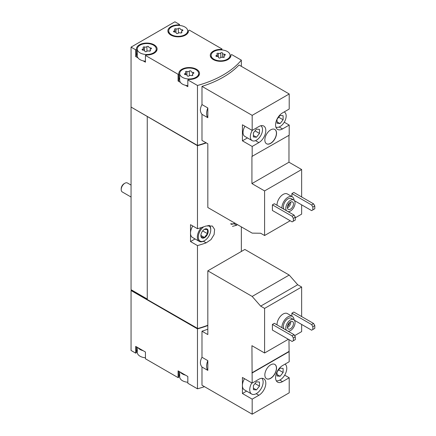 <?xml version="1.0" encoding="UTF-8"?>
<svg xmlns="http://www.w3.org/2000/svg" width="436" height="436" viewBox="0 0 436 436"><rect width="100%" height="100%" fill="white"/><g stroke="black" fill="none" stroke-linecap="round" stroke-linejoin="round"><path stroke-width="0.65" d="M252.172 414.2L252.172 399.147L258.87 395.278A9.821 5.673 -60 0 0 265.29 386.623A9.821 5.673 -60 0 0 263.78 378.753A9.821 5.673 -60 0 0 258.87 379.238L252.172 383.108L251.926 345.683L264.598 352.997L264.598 308.399L260.663 306.127L252.172 296.436L207.819 270.832L207.819 334.565L201.988 331.202L201.988 357.28L207.819 360.648L207.819 370.393L201.988 367.03L201.988 385.228L252.172 414.2L289.21 392.814L289.21 377.761L284.686 375.151M301.641 316.558L301.641 287.013L297.706 284.741L289.21 275.051L244.858 249.447L207.819 270.832M294.632 335.655L301.641 331.611L301.641 324.438M289.21 377.761L282.512 381.631A9.821 5.673 -60 0 1 277.596 382.116A9.821 5.673 -60 0 1 276.092 374.246A9.821 5.673 -60 0 1 282.512 365.591L289.21 361.722L288.97 339.633M252.172 383.108L242.421 377.478L242.421 393.517L252.172 399.147M277.029 324.864A8.616 4.976 -60 0 1 280.675 316.029A8.616 4.976 -60 0 1 287.428 313.598L292.3 316.411A8.616 4.976 -60 0 1 294.071 319.877M272.396 324.438L272.396 330.063L292.136 341.459L295.303 339.633L295.303 336.815L294.087 334.706L274.348 323.31L272.396 324.438L292.136 335.834L294.087 334.706M264.598 308.399L301.641 287.013M264.598 352.997L288.36 339.279M294.425 320.269L311.631 330.205L312.846 329.502L312.846 326.689L311.631 324.575L291.891 313.179L291.891 316.176M291.891 313.179L293.842 312.056L313.582 323.452L314.797 325.561L312.846 326.689M270.691 378.323A8.273 4.774 -60 0 1 266.554 378.731A8.273 4.774 -60 0 1 266.554 369.183A8.273 4.774 -60 0 1 274.827 364.409A8.273 4.774 -60 0 1 276.092 371.036A8.273 4.774 -60 0 1 270.691 378.323M252.172 372.976L289.21 351.59M138.049 347.748A9.478 5.472 0 0 0 143.068 350.648L135.683 346.386L135.683 353.138L131.056 350.468L131.056 290.529L197.475 328.875A93.053 53.721 0 0 0 207.819 325.545M197.475 328.875L197.475 388.814A93.053 53.721 0 0 0 204.479 386.667M201.988 357.28C199.884 361.172 199.884 364.42 201.988 367.03M207.819 329.202A93.053 53.721 180 0 1 201.988 331.202M277.029 205.269A8.616 4.976 -60 0 1 280.675 196.434A8.616 4.976 -60 0 1 287.428 194.004L292.3 196.821A8.616 4.976 -60 0 1 294.071 200.282M272.396 204.844L272.396 210.474L292.136 221.87L295.303 220.038L295.303 217.226L294.087 215.117L274.348 203.721L272.396 204.844L292.136 216.24L294.087 215.117M295.303 217.787L301.641 214.131L301.641 204.844M301.641 196.963L301.641 169.528L288.97 162.214L288.97 135.34M252.172 130.419L242.421 124.789L242.421 140.828L252.172 146.458L258.87 142.588A9.821 5.673 -60 0 0 265.29 133.934A9.821 5.673 -60 0 0 263.78 126.059A9.821 5.673 -60 0 0 258.87 126.549L252.172 130.419L252.172 115.36L201.988 86.388L201.988 104.591L207.819 107.954L207.819 117.704L201.988 114.341L201.988 140.419L207.819 143.782L207.819 207.52L252.172 233.124L260.663 233.244L264.598 235.516L264.598 190.914L301.641 169.528M264.598 235.516L290.185 220.741M294.425 200.68L311.631 210.615L312.846 209.907L312.846 207.095L311.631 204.985L291.891 193.589L291.891 196.582M291.891 193.589L293.842 192.461L313.582 203.857L314.797 205.972L312.846 207.095M264.598 190.914L251.926 183.6L251.926 156.442L289.21 135.198L289.21 125.072L284.256 122.211M289.21 125.072L282.512 128.942A9.821 5.673 -60 0 1 277.596 129.427A9.821 5.673 -60 0 1 276.092 121.557A9.821 5.673 -60 0 1 282.512 112.902L289.21 109.033L289.21 93.974L239.032 65.002A93.053 53.721 180 0 1 201.988 86.388M252.172 156.584L252.172 146.458M270.691 143.362A8.273 4.774 -60 0 1 266.554 143.771A8.273 4.774 -60 0 1 266.554 134.217A8.273 4.774 -60 0 1 274.827 129.443A8.273 4.774 -60 0 1 276.092 136.07A8.273 4.774 -60 0 1 270.691 143.362M252.172 115.36L289.21 93.974M179.55 25.457L179.55 24.471L174.918 21.8L131.056 47.126L135.683 49.797L135.683 56.549L138.049 57.917A9.478 5.472 0 0 0 140.07 59.645A9.478 5.472 0 0 0 143.068 60.817L145.433 62.179L145.433 55.427L178.09 74.278L178.09 81.031L180.455 82.399A9.478 5.472 0 0 0 182.471 84.126A9.478 5.472 0 0 0 185.469 85.293L187.834 86.66L187.834 79.908L197.475 85.472L197.475 145.411A93.053 53.721 0 0 0 205.999 142.736M197.475 85.472A93.053 53.721 0 0 0 241.342 60.146L241.342 66.337M201.988 104.591C199.884 108.482 199.884 111.73 201.988 114.341M137.296 347.318L137.296 352.364A9.478 5.472 0 0 0 140.07 356.234A9.478 5.472 0 0 0 143.068 357.4A9.478 5.472 0 0 0 145.433 357.782M179.697 371.794L179.697 376.846A9.478 5.472 0 0 0 182.471 380.715A9.478 5.472 0 0 0 185.469 381.882A9.478 5.472 0 0 0 187.834 382.263M140.07 52.892A9.478 5.472 0 0 0 150.398 54.08A9.478 5.472 0 0 0 156.251 49.023A9.478 5.472 0 0 0 146.774 43.551A9.478 5.472 0 0 0 137.296 49.023A9.478 5.472 0 0 0 140.07 52.892M148.736 46.886A0.965 0.556 0 0 0 148.736 46.87A0.965 0.556 0 0 0 148.011 46.33A0.965 0.556 0 0 0 146.921 46.608A1.69 0.976 0 0 1 144.55 46.974A0.965 0.556 0 0 0 143.575 46.963A0.965 0.556 0 0 0 143.079 47.448A0.965 0.556 0 0 0 143.221 47.742A1.69 0.976 0 0 1 143.471 48.254A1.69 0.976 0 0 1 142.588 49.11A0.965 0.556 0 0 0 142.082 49.6A0.965 0.556 0 0 0 143.073 50.156A1.69 0.976 0 0 1 144.812 51.132A1.69 0.976 0 0 1 144.812 51.159A0.965 0.556 0 0 0 144.812 51.176A0.965 0.556 0 0 0 145.537 51.715A0.965 0.556 0 0 0 146.621 51.443A1.69 0.976 0 0 1 148.998 51.072A0.965 0.556 0 0 0 149.973 51.088A0.965 0.556 0 0 0 150.469 50.598A0.965 0.556 0 0 0 150.322 50.309A1.69 0.976 0 0 1 150.071 49.797A1.69 0.976 0 0 1 150.96 48.936A0.965 0.556 0 0 0 151.466 48.445A0.965 0.556 0 0 0 150.475 47.889A1.69 0.976 0 0 1 148.736 46.914A1.69 0.976 0 0 1 148.736 46.886M171.506 34.744A9.478 5.472 0 0 0 181.834 35.932A9.478 5.472 0 0 0 187.687 30.874A9.478 5.472 0 0 0 178.21 25.402A9.478 5.472 0 0 0 168.732 30.874A9.478 5.472 0 0 0 171.506 34.744M180.172 28.738A0.965 0.556 0 0 0 180.172 28.722A0.965 0.556 0 0 0 179.447 28.182A0.965 0.556 0 0 0 178.357 28.46A1.69 0.976 0 0 1 175.986 28.825A0.965 0.556 0 0 0 175.01 28.814A0.965 0.556 0 0 0 174.514 29.299A0.965 0.556 0 0 0 174.656 29.594A1.69 0.976 0 0 1 174.912 30.106A1.69 0.976 0 0 1 174.024 30.961A0.965 0.556 0 0 0 173.517 31.452A0.965 0.556 0 0 0 174.509 32.008A1.69 0.976 0 0 1 176.248 32.983A1.69 0.976 0 0 1 176.248 33.011A0.965 0.556 0 0 0 176.248 33.027A0.965 0.556 0 0 0 176.972 33.567A0.965 0.556 0 0 0 178.062 33.294A1.69 0.976 0 0 1 180.433 32.923A0.965 0.556 0 0 0 181.409 32.934A0.965 0.556 0 0 0 181.905 32.449A0.965 0.556 0 0 0 181.758 32.16A1.69 0.976 0 0 1 181.507 31.648A1.69 0.976 0 0 1 182.395 30.787A0.965 0.556 0 0 0 182.902 30.297A0.965 0.556 0 0 0 181.91 29.741A1.69 0.976 0 0 1 180.172 28.765A1.69 0.976 0 0 1 180.172 28.738M182.471 77.374A9.478 5.472 0 0 0 192.805 78.562A9.478 5.472 0 0 0 198.653 73.504A9.478 5.472 0 0 0 189.175 68.032A9.478 5.472 0 0 0 179.697 73.504A9.478 5.472 0 0 0 182.471 77.374M191.137 71.368A0.965 0.556 0 0 0 191.137 71.351A0.965 0.556 0 0 0 190.412 70.812A0.965 0.556 0 0 0 189.328 71.09A1.69 0.976 0 0 1 186.951 71.455A0.965 0.556 0 0 0 185.976 71.444A0.965 0.556 0 0 0 185.48 71.929A0.965 0.556 0 0 0 185.627 72.223A1.69 0.976 0 0 1 185.878 72.736A1.69 0.976 0 0 1 184.989 73.591A0.965 0.556 0 0 0 184.483 74.082A0.965 0.556 0 0 0 185.474 74.638A1.69 0.976 0 0 1 187.213 75.613A1.69 0.976 0 0 1 187.213 75.641A0.965 0.556 0 0 0 187.213 75.657A0.965 0.556 0 0 0 187.938 76.196A0.965 0.556 0 0 0 189.028 75.924A1.69 0.976 0 0 1 191.399 75.553A0.965 0.556 0 0 0 192.374 75.57A0.965 0.556 0 0 0 192.87 75.079A0.965 0.556 0 0 0 192.728 74.79A1.69 0.976 0 0 1 192.478 74.278A1.69 0.976 0 0 1 193.361 73.417A0.965 0.556 0 0 0 193.867 72.926A0.965 0.556 0 0 0 192.875 72.371A1.69 0.976 0 0 1 191.137 71.395A1.69 0.976 0 0 1 191.137 71.368M213.913 59.225A9.478 5.472 0 0 0 224.24 60.413A9.478 5.472 0 0 0 230.088 55.356A9.478 5.472 0 0 0 220.611 49.884A9.478 5.472 0 0 0 211.133 55.356A9.478 5.472 0 0 0 213.913 59.225M222.578 53.219A0.965 0.556 0 0 0 222.578 53.203A0.965 0.556 0 0 0 221.848 52.663A0.965 0.556 0 0 0 220.763 52.936A1.69 0.976 0 0 1 218.387 53.306A0.965 0.556 0 0 0 217.411 53.296A0.965 0.556 0 0 0 216.915 53.781A0.965 0.556 0 0 0 217.063 54.069A1.69 0.976 0 0 1 217.313 54.582A1.69 0.976 0 0 1 216.425 55.443A0.965 0.556 0 0 0 215.918 55.933A0.965 0.556 0 0 0 216.91 56.489A1.69 0.976 0 0 1 218.649 57.465A1.69 0.976 0 0 1 218.649 57.492A0.965 0.556 0 0 0 218.649 57.508A0.965 0.556 0 0 0 219.379 58.048A0.965 0.556 0 0 0 220.463 57.77A1.69 0.976 0 0 1 222.834 57.405A0.965 0.556 0 0 0 223.81 57.416A0.965 0.556 0 0 0 224.306 56.931A0.965 0.556 0 0 0 224.164 56.636A1.69 0.976 0 0 1 223.913 56.13A1.69 0.976 0 0 1 224.796 55.268A0.965 0.556 0 0 0 225.303 54.778A0.965 0.556 0 0 0 224.311 54.222A1.69 0.976 0 0 1 222.573 53.247A1.69 0.976 0 0 1 222.578 53.219M241.342 60.146L231.701 54.582L230.933 55.023A10.339 5.968 0 0 1 230.949 55.356A10.339 5.968 0 0 1 220.611 61.323A10.339 5.968 0 0 1 210.272 55.356A10.339 5.968 0 0 1 221.188 49.393L221.951 48.952L189.295 30.1L188.532 30.542A10.339 5.968 0 0 1 188.548 30.874A10.339 5.968 0 0 1 178.21 36.842A10.339 5.968 0 0 1 167.871 30.874A10.339 5.968 0 0 1 178.787 24.917L179.55 24.471M221.951 49.938L221.951 48.952M131.056 47.126L131.056 107.06L197.475 145.411M135.683 49.797L136.452 49.355A10.339 5.968 0 0 1 136.435 49.023A10.339 5.968 0 0 1 146.774 43.055A10.339 5.968 0 0 1 157.113 49.023A10.339 5.968 0 0 1 146.196 54.985L145.433 55.427M178.09 74.278L178.853 73.837A10.339 5.968 0 0 1 178.836 73.504A10.339 5.968 0 0 1 189.175 67.536A10.339 5.968 0 0 1 199.514 73.504A10.339 5.968 0 0 1 188.603 79.466L187.834 79.908M143.068 350.648L145.433 352.016L145.433 358.768L178.09 377.62L178.853 377.178L178.853 371.308M180.455 372.23A9.478 5.472 0 0 0 185.469 375.129L178.09 370.867L178.09 377.62M185.469 375.129L187.834 376.491L187.834 383.249L197.475 388.814M131.056 107.06L131.056 289.684L147.259 299.325M131.541 289.967L147.259 299.042M131.056 290.529L131.301 290.109M131.301 107.201L197.475 145.689L197.475 228.698L190.516 224.682L190.516 241.566L197.475 245.582L197.475 328.597A93.053 53.721 0 0 0 207.819 325.261M241.342 226.873L241.342 251.479M232.459 226.366L236.612 225.27A93.053 53.721 0 0 0 237.348 224.567M197.475 145.689A93.053 53.721 0 0 0 206.304 142.91M197.475 245.582A93.053 53.721 0 0 0 206.152 242.857L211.002 239.609L214.114 234.524L214.616 229.401L212.337 226.044L206.152 225.973A93.053 53.721 180 0 1 197.475 228.698M147.259 116.701L147.259 299.603L197.475 328.597M190.516 241.566L195.05 238.95M207.896 225.499A8.785 5.074 -60 0 1 210.741 229.886A8.785 5.074 -60 0 1 204.528 240.65L204.043 240.934A9.478 5.472 -60 0 1 199.301 241.402L192.478 237.462A9.478 5.472 -60 0 1 190.516 233.124A9.478 5.472 -60 0 1 192.794 225.995M147.504 116.559L197.78 145.586A93.053 53.721 0 0 0 206.277 142.894M179.697 374.459A10.339 5.968 0 0 0 178.853 376.513M137.296 349.977A10.339 5.968 0 0 0 136.452 352.032M135.683 353.138L136.452 352.697L136.452 346.827M131.301 290.387L197.78 328.51M197.78 328.771A93.053 53.721 0 0 0 207.819 325.518M188.532 31.207L188.532 30.542M178.787 25.413L178.787 24.917M135.683 56.549L136.452 56.108L136.452 49.355M137.296 53.394A10.339 5.968 0 0 0 136.452 55.443M143.068 60.817A9.478 5.472 0 0 0 145.433 61.193M137.296 49.023L137.296 55.775A9.478 5.472 0 0 0 138.049 57.917M178.09 81.031L178.853 80.589L178.853 73.837M179.697 77.875A10.339 5.968 0 0 0 178.853 79.924M185.469 85.293A9.478 5.472 0 0 0 187.834 85.674M179.697 73.504L179.697 80.257A9.478 5.472 0 0 0 180.455 82.399M221.188 49.895L221.188 49.393M230.933 55.688L230.933 55.023M207.819 107.954A11.2 6.469 120 0 0 207.819 117.704M251.926 183.6L288.97 162.214M244.939 126.244A8.616 4.976 120 0 0 244.814 136.403L252.128 140.621A8.616 4.976 120 0 0 260.701 135.716A8.616 4.976 120 0 0 260.821 125.742M242.421 140.828L247.452 137.923M293.352 221.166L293.352 218.349L292.136 216.24M293.352 218.349L295.303 217.226M311.631 204.985L313.582 203.857M312.846 209.907L314.797 208.784L314.797 205.972M286.436 210.697A6.545 3.782 -60 0 1 287.597 203.094A6.545 3.782 -60 0 1 293.706 200.015A6.545 3.782 -60 0 1 294.709 205.263A6.545 3.782 -60 0 1 290.43 211.035A6.545 3.782 -60 0 1 288.087 211.651M290.43 209.204A4.306 2.485 -60 0 1 288.278 209.422A4.306 2.485 -60 0 1 288.278 204.446A4.306 2.485 -60 0 1 292.583 201.955A4.306 2.485 -60 0 1 293.243 205.411A4.306 2.485 -60 0 1 290.43 209.204M284 209.291A6.545 3.782 -60 0 1 285.16 201.683A6.545 3.782 -60 0 1 291.264 198.609L293.706 200.015M281.907 208.081A8.616 4.976 -60 0 1 285.547 199.252A8.616 4.976 -60 0 1 292.3 196.821M252.335 130.32A8.616 4.976 120 0 0 250.34 136.675A8.616 4.976 120 0 0 252.128 140.621M259.48 133.432L259.48 129.372L256.433 129.1L253.387 132.887L253.387 136.948L256.433 137.22L259.48 133.432L255.022 130.855M275.841 127.018A8.616 4.976 120 0 0 284.419 121.933A8.616 4.976 120 0 0 284.381 112.052A8.616 4.976 120 0 0 284.168 111.943M283.117 119.786L283.117 115.725L280.07 115.453L277.029 119.241L277.029 123.301L280.07 123.573L283.117 119.786L278.659 117.208M266.494 143.733A8.273 4.774 120 0 0 270.571 143.291A8.273 4.774 120 0 0 275.955 136.059A8.273 4.774 120 0 0 274.767 129.41M290.774 201.993A4.306 2.485 -60 0 1 287.749 207.656A4.306 2.485 -60 0 1 287.4 207.836M289.586 202.8A3.466 2 -60 0 1 287.504 206.402M207.819 360.648A11.2 6.469 120 0 0 207.819 370.393M252.172 296.436L289.21 275.051M260.663 306.127L297.706 284.741M251.926 372.835L288.97 351.449M242.421 393.517L246.591 391.108M293.352 340.756L293.352 337.944L292.136 335.834M293.352 337.944L295.303 336.815M311.631 324.575L313.582 323.452M312.846 329.502L314.797 328.373L314.797 325.561M277.029 121.813L280.07 123.573M253.387 135.465L256.433 137.22M286.436 330.292A6.545 3.782 -60 0 1 287.597 322.684A6.545 3.782 -60 0 1 293.706 319.61A6.545 3.782 -60 0 1 294.709 324.858A6.545 3.782 -60 0 1 290.43 330.624A6.545 3.782 -60 0 1 288.087 331.246M290.43 328.798A4.306 2.485 -60 0 1 288.278 329.011A4.306 2.485 -60 0 1 288.278 324.035A4.306 2.485 -60 0 1 292.583 321.55A4.306 2.485 -60 0 1 293.243 325A4.306 2.485 -60 0 1 290.43 328.798M284 328.886A6.545 3.782 -60 0 1 285.16 321.278A6.545 3.782 -60 0 1 291.264 318.204L293.706 319.61M281.907 327.676A8.616 4.976 -60 0 1 285.547 318.841A8.616 4.976 -60 0 1 292.3 316.411M244.509 378.682A9.478 5.472 120 0 0 242.421 385.5A9.478 5.472 120 0 0 244.383 389.839L251.697 394.057A9.478 5.472 120 0 0 260.712 389.337A9.478 5.472 120 0 0 261.971 378.29M251.817 382.906A9.478 5.472 120 0 0 249.735 389.719A9.478 5.472 120 0 0 251.697 394.057M259.48 386.122L259.48 382.061L256.433 381.789L253.387 385.577L253.387 389.637L256.433 389.909L259.48 386.122L255.022 383.549M276.293 380.775A9.478 5.472 120 0 0 283.204 377.238A9.478 5.472 120 0 0 286.774 368.333A9.478 5.472 120 0 0 285.03 364.136M283.117 372.475L283.117 368.415L280.07 368.142L277.029 371.93L277.029 375.99L280.07 376.263L283.117 372.475L278.659 369.902M277.029 374.508L280.07 376.263M253.387 388.154L256.433 389.909M266.494 378.699A8.273 4.774 120 0 0 270.571 378.252A8.273 4.774 120 0 0 275.955 371.02A8.273 4.774 120 0 0 274.767 364.371M290.774 321.588A4.306 2.485 -60 0 1 287.749 327.251A4.306 2.485 -60 0 1 287.4 327.425M289.586 322.389A3.466 2 -60 0 1 287.504 325.992M131.056 197.028L122.271 191.954A5.172 2.987 -60 0 1 121.203 189.589L121.203 188.728A4.115 2.376 -60 0 1 124.107 183.687L124.854 183.256A5.172 2.987 -60 0 1 127.443 183L131.056 185.087M121.203 189.589A5.172 2.987 -60 0 1 124.854 183.256M204.528 237.696A5.172 2.987 -60 0 1 200.958 234.628A5.172 2.987 -60 0 1 203.743 229.81A5.172 2.987 -60 0 1 208.163 230.922A5.172 2.987 -60 0 1 204.528 237.696M204.413 229.347L207.46 229.619L207.46 233.68L204.413 237.473L201.367 237.2L200.974 235.113M204.043 240.934L204.528 240.65A8.785 5.074 -60 0 1 198.326 237.495A8.785 5.074 -60 0 1 203.77 226.791M199.301 241.402A9.478 5.472 -60 0 1 201.476 227.532M209.291 225.352A9.478 5.472 -60 0 1 210.741 229.325L210.741 229.886M234.988 223.063L234.868 223.134A8.785 5.074 -60 0 1 230.791 223.603M234.503 223.346A9.478 5.472 -60 0 1 230.955 224.224M202.669 230.917L207.46 233.68M201.001 235.5L204.413 237.473M206.152 242.857L203.399 241.266M236.612 225.27L233.865 223.679M222.573 53.247L222.573 57.329L222.578 53.274M224.311 55.497L224.311 54.222M224.164 57.225L224.164 56.636M216.425 56.424L216.425 55.443M218.387 56.942L218.387 53.306M220.763 57.541L220.763 52.936M192.875 73.646L192.875 72.371M192.728 75.374L192.728 74.79M184.989 74.572L184.989 73.591M186.951 75.096L186.951 71.455M189.328 75.69L189.328 71.09M181.91 31.016L181.91 29.741M181.758 32.744L181.758 32.16M174.024 31.942L174.024 30.961M175.986 32.466L175.986 28.825M178.357 33.06L178.357 28.46M150.475 49.164L150.475 47.889M150.322 50.892L150.322 50.309M142.588 50.091L142.588 49.11M144.55 50.614L144.55 46.974M146.921 51.208L146.921 46.608M282.512 128.942L279.149 127.001M258.87 142.588L255.512 140.648M258.87 395.278L256.188 393.724M282.512 381.631L279.825 380.078M156.251 51.41L156.251 49.023M187.687 33.261L187.687 30.874M168.732 33.261L168.732 30.874M198.653 75.891L198.653 73.504M230.088 57.743L230.088 55.356M211.133 57.743L211.133 55.356M223.913 57.383L223.913 56.13M217.313 56.511L217.313 54.582M192.478 75.532L192.478 74.278M185.878 74.66L185.878 72.736M181.507 32.902L181.507 31.648M174.912 32.03L174.912 30.106M150.071 51.05L150.071 49.797M143.471 50.178L143.471 48.254"/></g></svg>
